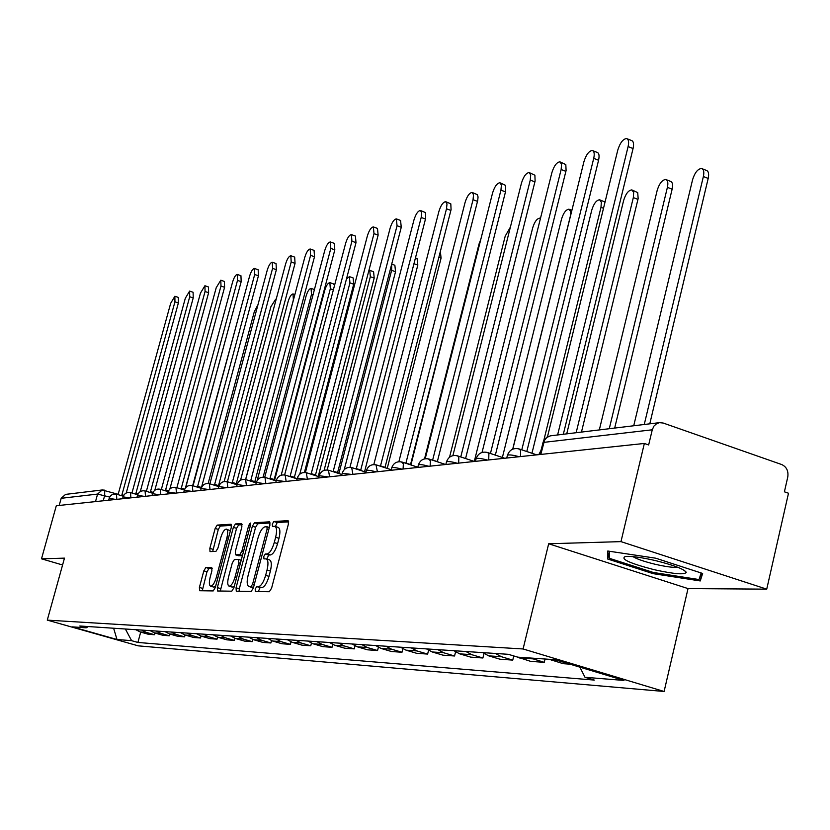 <?xml version="1.0" encoding="UTF-8"?>
<svg xmlns="http://www.w3.org/2000/svg" width="830" height="830" viewBox="0 0 830 830"><rect width="100%" height="100%" fill="white"/><g stroke="black" fill="none" stroke-linecap="round" stroke-linejoin="round"><path stroke-width="1.25" d="M255.184 589.061L255.36 591.52L269.325 591.728L271.597 588.169L288.394 524.093L288.114 520.638L273.858 521.52L272.302 524.021L272.479 526.396L274.813 526.334C276.815 527.392 277.085 531.034 275.643 537.29L274.253 542.561C272.199 549.398 269.823 553.195 267.104 553.942L265.32 553.994L263.764 556.463L263.94 558.88L266.202 558.891C268.214 559.991 268.495 563.705 267.032 570.044L265.642 575.346C263.577 582.203 261.201 585.97 258.504 586.623L256.729 586.613L255.184 589.061M266.202 558.891L269.543 559.908C271.566 560.997 271.846 564.722 270.383 571.061L268.993 576.352C266.938 583.21 264.552 586.966 261.855 587.619L260.07 587.609L258.317 591.572M288.674 521.842L277.179 522.547L275.415 526.521M274.958 526.376L278.143 527.361C280.146 528.42 280.426 532.072 278.984 538.317L277.594 543.588C275.55 550.425 273.163 554.212 270.435 554.959L268.64 555L266.897 559.109M205.85 567.533L203.838 570.833L199.397 587.433L199.563 590.721L213.206 590.929L215.271 587.588L231.269 527.486L231.093 524.238L217.18 525.1L215.167 528.44L209.834 548.371L210 551.597L215.914 551.421L217.948 548.08L220.614 538.089C222.388 532.31 224.318 529.312 226.414 529.115C227.908 529.945 228.063 532.829 226.891 537.788L216.371 577.286C214.607 583.065 212.688 586.022 210.633 586.177C209.119 585.306 208.963 582.338 210.156 577.307L211.899 570.75L211.733 567.461L205.85 567.533L209.004 568.477L206.981 571.766L202.271 590.773M548.672 543.764L688.029 588.584L766.733 589.155L620.975 541.627L548.672 543.764L523.087 648.967L47.279 620.124L64.481 558.134L41.5 558.818L56.305 505.75L644.35 443.459L648.655 444.953L652.266 429.795L543.775 442.369L542.675 443.064M620.975 541.627L644.35 443.459M236.052 587.806L236.28 591.251L251.168 591.468L253.368 587.982L269.916 525.183L269.667 521.811L254.499 522.744L252.351 526.23L236.052 587.806L239.331 588.781L239.061 591.302M231.778 591.199L217.522 590.981L217.335 587.619L233.355 527.361L235.44 523.948L241.665 523.574L241.872 526.853L235.336 551.462L235.544 554.803L239.735 554.699L241.862 551.255L248.71 525.442L250.297 523.025L250.442 525.338L233.904 587.785L231.778 591.199M766.733 589.155L788.5 493.228L784.402 491.817L787.774 476.98C788.593 471.015 786.591 466.875 781.756 464.561L663.16 423.03L659.476 422.657L656.706 423.591L653.905 426.132L652.266 429.795M688.029 588.584L664.104 691.473L138.226 645.844L47.279 620.124M41.5 558.818L62.582 564.981M59.189 505.449L61.181 498.301L65.58 494.389L102.194 489.97L97.587 494.078L61.181 498.301M549.221 659.3L563.217 663.689L569.961 664.166M545.051 659.01L544.241 662.34L530.432 658.024M516.084 656.644L530.712 661.386L544.241 662.34M513.77 655.939L512.753 660.109L501.393 656.717L495.386 653.459M482.718 652.619L488.673 655.845L499.93 659.196L512.753 660.109M483.983 653.584L482.894 657.993L471.782 654.683L465.9 651.509M453.875 650.71L459.706 653.853L470.735 657.132L482.894 657.993M455.556 651.944L454.56 655.99L443.666 652.754L437.908 649.662M426.495 648.904L432.202 651.965L443.002 655.171L454.56 655.99M428.55 650.357L427.626 654.082L416.951 650.928L411.307 647.898M400.454 647.182L406.046 650.17L416.629 653.293L427.626 654.082M402.851 648.832L401.99 652.255L391.532 649.174L386.002 646.228M375.658 645.543L381.136 648.469L391.511 651.519L401.99 652.255M378.366 647.348L377.567 650.533L367.306 647.514L361.89 644.63M352.024 643.987L357.398 646.84L367.576 649.817L377.567 650.533M355.022 645.906L354.265 648.873L344.201 645.937L338.889 643.115M329.479 642.493L334.749 645.284L344.73 648.199L354.265 648.873M332.726 644.526L332.01 647.296L322.144 644.422L316.925 641.663M307.93 641.071L313.107 643.8L322.901 646.653L332.01 647.296M311.416 643.188L310.742 645.792L301.051 642.97L295.937 640.272M287.336 639.712L292.409 642.379L302.027 645.169L310.742 645.792M291.029 641.901L290.386 644.35L280.882 641.59L275.851 638.955M267.613 638.405L272.603 641.019L282.034 643.758L290.386 644.35M271.503 640.646L270.891 642.97L261.554 640.262L256.615 637.679M248.73 637.16L253.617 639.723L262.892 642.399L270.891 642.97M252.776 639.442L252.206 641.642L243.024 638.996L238.179 636.465M230.605 635.956L235.419 638.467L244.528 641.102L252.206 641.642M234.817 638.28L234.268 640.376L225.252 637.772L220.49 635.292M213.227 634.815L217.948 637.274L226.901 639.847L234.268 640.376M217.574 637.16L217.045 639.152L208.185 636.6L203.506 634.172M196.523 633.705L201.171 636.122L209.969 638.654L217.045 639.152M201.005 636.071L200.497 637.98L191.782 635.479L187.186 633.093M180.463 632.647L185.038 635.012L193.691 637.492L200.497 637.98M185.069 635.023L184.582 636.849L176.012 634.4L171.488 632.055M165.025 631.63L169.517 633.954L178.025 636.382L184.582 636.849M169.725 634.016L169.258 635.77L160.823 633.352L156.372 631.059M150.147 630.644L154.567 632.927L162.939 635.313L169.258 635.77M154.951 633.031L154.494 634.722L146.194 632.356L141.816 630.095M135.819 629.7L140.177 631.941L148.414 634.286L154.494 634.722M125.372 629.005L131.607 640.677L116.989 639.494L72.355 626.868L86.206 627.812L79.805 625.996L508.313 654.31L517.837 657.163L555.135 659.705L623.994 680.444L585.005 677.29L579.88 667.154M131.607 640.677L137.905 642.451L594.27 680.071L585.005 677.29M523.087 648.967L664.104 691.473M653.148 573.654L700.261 580.948L702.637 573.457L655.71 558.196L607.768 551.016L607.57 558.974L653.148 573.654L653.418 572.503L609.22 558.248L609.438 551.265L607.57 558.974M140.706 632.087L137.905 642.451M86.206 627.812L88.322 626.557M113.627 628.227L116.989 639.494M702.035 573.26L700.261 580.948M270.196 522.983L257.757 523.751L255.609 527.237L239.331 588.781M251.065 586.561L252.6 584.123L267.094 529.104L266.928 526.739L264.967 526.843C262.301 527.652 259.966 531.408 257.964 538.099L248.108 575.418C246.645 581.695 246.904 585.389 248.876 586.499L253.555 587.308M251.801 587.318L249.218 586.54M253.492 587.547L252.538 587.536M242.153 524.716L238.635 524.933L236.55 528.337L220.272 591.033M238.646 555.716L242.401 555.695M228.53 577.099C227.327 582.245 227.503 585.264 229.08 586.167C231.238 586.011 233.22 582.992 235.025 577.089L238.801 562.844L238.48 559.462L234.392 559.555L232.286 562.958L228.53 577.099M229.08 586.167L232.338 587.132L234.319 586.208M212.19 568.436L209.004 568.477M210.633 586.177L213.818 587.121L215.613 586.333M230.387 530.816L226.414 529.115M231.56 525.369L220.324 526.064L218.3 529.395L212.688 551.525M644.256 424.493L703.373 176.52C704.317 171.872 703.716 169.196 701.547 168.48C697.781 168.884 694.783 172.65 692.562 179.768L633.736 425.759M702.315 168.791L706.351 170.399C708.529 171.115 709.142 173.792 708.187 178.44L649.786 423.829M627.273 138.828L631.474 140.509C633.529 141.173 634.058 143.86 633.062 148.549L563.331 434.266M557.615 434.962L628.103 146.578C629.109 141.878 628.58 139.201 626.536 138.537C622.957 139.046 620.031 142.905 617.769 150.116L547.489 436.777M540.776 450.804L538.805 454.643M609.272 428.716L667.403 187.341C668.347 182.797 667.797 180.172 665.733 179.477C662.184 179.871 659.331 183.513 657.173 190.423L599.322 429.919M666.428 179.747L670.443 181.334C672.508 182.029 673.068 184.654 672.134 189.199L614.688 428.062M576.155 432.721L633.332 197.592L633.663 192.311L631.796 189.894C628.435 190.278 625.716 193.815 623.621 200.518L566.724 433.862M632.418 190.132L637.72 192.633L638.146 198.546L581.467 432.077M543.878 440.118L600.993 207.324L601.345 202.157L599.592 199.781C596.407 200.155 593.803 203.599 591.769 210.104L531.957 453.253M600.152 199.999L605.039 202.043M655.378 560.572C641.071 557.303 631.028 555.965 625.249 556.546C620.238 558.974 629.783 563.331 653.884 569.619C673.939 574.059 684.729 574.951 686.265 572.295C683.962 569.058 673.67 565.157 655.378 560.572M632.979 556.639C636.932 559.078 644.298 561.609 655.067 564.244C665.691 566.683 673.275 567.699 677.83 567.305M701.111 572.959L699.057 579.548L653.407 572.492M592.942 150.749L597.123 152.398C599.073 153.052 599.551 155.677 598.565 160.263L526.801 451.52M521.79 449.829L593.72 158.354C594.705 153.757 594.228 151.143 592.288 150.489C588.906 150.977 586.125 154.712 583.926 161.705L512.816 449.113M507.057 456.78L506.528 458.056M560.437 162.047L565.811 164.579L566.091 170.503L495.354 455.131M490.447 453.491L561.142 169.517L561.568 164.195L559.856 161.819C556.66 162.286 553.994 165.907 551.867 172.692L482.054 452.423M529.623 172.754L534.894 175.234L535.111 181.044L465.578 458.523M461.75 457.247L466.678 458.907M460.764 456.946L530.266 180.089L530.712 174.891L529.094 172.547C526.064 173.003 523.523 176.52 521.458 183.108L452.889 455.639M512.712 449.155L570.262 216.568L570.646 211.505L568.975 209.181C565.956 209.544 563.466 212.885 561.495 219.213L502.389 457.475M540.465 218.404L539.853 218.124C536.989 218.477 534.593 221.735 532.673 227.876L474.293 461.428M433.986 460.66L432.814 460.276M500.355 182.932L505.522 185.36L505.688 191.056L437.348 461.615M437.555 461.822L438.697 462.217M432.617 460.204L500.936 190.143L501.403 185.038L499.878 182.745C497.004 183.191 494.576 186.605 492.564 193.006L425.199 458.731M407.343 463.783L405.88 463.264L473.048 199.698L473.536 194.687L472.094 192.446C469.375 192.871 467.031 196.202 465.091 202.427L398.867 461.708M472.519 192.612L477.385 194.666L478.059 196.969L477.707 200.57L410.539 464.561M410.736 464.748L411.95 465.298M510.377 227.14L505.211 236.145L449.538 457.226M480.84 239.258L479.014 244.03L424.535 458.865M465.889 247.06L410.975 464.707M440.367 251.459L441.072 258.14L387.216 468.442M415.467 257.912L417.075 258.493L417.812 265.081L364.567 471.731M338.931 473.442L391.636 270.321L391.656 264.324M391.708 264.116L394.873 265.258L395.537 271.732L344.253 469.614M318.232 476.503L370.346 276.722L369.755 270.362L368.883 270.518M369.993 270.445L373.593 271.742L374.195 278.102L324.084 470.382M299.765 474.158L349.928 282.864L349.409 276.618L346.442 279.046M349.617 276.691L353.175 277.957L353.715 284.213L304.392 472.467M381.945 466.73L380.472 466.097L446.499 208.787L447.007 203.879L445.637 201.68C443.054 202.095 440.813 205.332 438.914 211.391L373.811 464.582M446.032 201.825L450.804 203.838L451.074 209.637L385.037 467.363M385.224 467.539L386.469 468.203M357.74 469.521L356.278 468.784L421.194 217.46L421.713 212.646L420.426 210.488C417.957 210.893 415.809 214.036 413.963 219.94L349.938 467.332M420.779 210.623L425.468 212.594L425.676 218.28L360.749 470.029M360.936 470.195L362.171 470.963M334.646 472.177L333.214 471.347L397.051 225.729L396.356 218.892C394.011 219.286 391.936 222.347 390.142 228.094L327.165 469.977M396.678 219.006L400.568 220.448L401.264 227.285L337.592 472.571M337.769 472.716L338.993 473.577M312.588 474.698L311.198 473.795L373.988 233.635L373.365 226.922C371.135 227.296 369.132 230.294 367.379 235.896L305.409 472.519M373.656 227.026L377.494 228.426L378.127 235.139L315.493 474.999M315.659 475.134L316.853 476.057M291.517 477.094L290.158 476.13L351.93 241.188L351.381 234.6C349.243 234.973 347.324 237.888 345.612 243.356L284.617 474.968M351.65 234.693L355.437 236.073L355.997 242.661L294.38 477.312M294.536 477.447L295.698 478.433M271.348 479.387L270.041 478.371L330.817 248.419L330.34 241.945C328.296 242.308 326.439 245.161 324.758 250.494L264.718 477.312M330.579 242.028L334.314 243.377L334.812 249.861L274.18 479.522M274.325 479.647L275.456 480.695M252.04 481.576L250.774 480.508L310.586 255.35L310.171 248.99C308.221 249.342 306.426 252.123 304.786 257.331L245.67 479.564M310.399 249.062L314.082 250.39L314.508 256.75L254.841 481.649M254.986 481.763L256.076 482.853M233.541 483.672L232.317 482.562L291.195 261.99L290.832 255.744C288.964 256.086 287.221 258.804 285.624 263.899L227.399 481.732M291.04 255.816L294.681 257.113L295.055 263.359L236.311 483.683M236.446 483.786L237.245 484.243M281.194 475.196L330.33 288.767L329.863 282.625C327.964 282.916 326.242 285.53 324.696 290.459L274.751 479.709M330.06 282.688L333.567 283.933L334.521 285.458M263.11 477.146L311.489 294.432L311.074 288.394C309.258 288.684 307.588 291.237 306.083 296.061L257.165 480.508M245.587 479.543L293.384 299.889L293.011 293.945C291.257 294.225 289.649 296.725 288.166 301.456L240.555 480.186M276.089 299.599L275.633 299.277L270.933 306.644L224.131 481.545M257.964 304.714L254.322 311.634L208.164 483.465M239.766 312.599L192.664 485.695M215.79 485.675L214.617 484.533L272.582 268.37L272.271 262.218C270.476 262.56 268.796 265.226 267.239 270.196L209.876 483.817M272.458 262.29L276.048 263.556L276.369 269.709L218.539 485.623M198.744 487.594L197.623 486.422L254.706 274.491L254.447 268.453C252.714 268.785 251.085 271.389 249.56 276.255L193.048 485.809M254.613 268.505L258.161 269.76L258.431 275.799L201.472 487.501M182.372 489.43L181.293 488.237L237.515 280.384L237.297 274.44C235.647 274.761 234.07 277.313 232.576 282.076L176.883 487.729M237.453 274.491L240.949 275.716L241.177 281.661L185.443 487.957M166.633 491.204L165.595 489.98L220.977 286.049L220.811 280.198L216.225 287.678L161.331 489.555M220.956 280.25L224.401 281.443L224.577 287.294L169.86 489.015M151.485 492.896L150.489 491.661L205.062 291.496L204.927 285.738L200.476 293.073L146.371 491.319M205.062 285.79L208.465 286.973L208.61 292.731L154.805 490.281M136.898 494.535L135.944 493.279L189.717 296.756L189.624 291.091L185.308 298.271L131.96 493.01M189.748 291.133L193.11 292.285L193.214 297.949L140.27 491.63M231.228 318.481L185.702 487.635M122.85 496.112L121.937 494.836L174.933 301.819L174.881 296.237L170.679 303.282L118.078 494.639M174.995 296.279L178.305 297.41L178.367 302.992L126.243 492.999M109.705 497.077L97.587 494.078L95.512 501.6M103.231 500.781L104.673 495.531L104.684 490.167L102.194 489.97L118.171 494.307M154.567 632.927L160.823 633.352M169.517 633.954L176.012 634.4M185.038 635.012L191.782 635.479M201.171 636.122L208.185 636.6M217.948 637.274L225.252 637.772M235.419 638.467L243.024 638.996M253.617 639.723L261.554 640.262M272.603 641.019L280.882 641.59M292.409 642.379L301.051 642.97M313.107 643.8L322.144 644.422M334.749 645.284L344.201 645.937M357.398 646.84L367.306 647.514M381.136 648.469L391.532 649.174M406.046 650.17L416.951 650.928M432.202 651.965L443.666 652.754M459.706 653.853L471.782 654.683M488.673 655.845L501.393 656.717M519.217 657.941L532.642 658.854M551.462 660.151L558.154 660.607M140.177 631.941L146.194 632.356M519.155 456.718C513.054 455.037 509.153 454.539 507.452 455.224L507.369 455.546M518.366 448.854L519.653 449.217L520.607 450.783L520.514 456.573M487.407 460.079C481.504 458.461 477.748 457.963 476.14 458.606L476.067 458.897M457.361 463.264C451.634 461.688 448.024 461.2 446.509 461.812L446.447 462.061M428.882 466.284C423.331 464.759 419.845 464.271 418.413 464.842L418.351 465.08M401.855 469.147C396.46 467.664 393.088 467.197 391.739 467.726L391.687 467.933M376.166 471.865C370.927 470.423 367.669 469.967 366.393 470.475L366.341 470.662M351.723 474.459L342.219 473.256M328.431 476.928L319.228 475.725M306.218 479.284L297.296 478.08M285.001 481.525L276.349 480.331M264.728 483.672L256.325 482.489M245.327 485.726L237.162 484.554M226.756 487.698L218.809 486.536M208.942 489.586L201.213 488.424M191.855 491.391L184.322 490.25M175.441 493.134L168.106 491.993M159.671 494.805L152.523 493.684M144.513 496.413L137.521 495.292M129.916 497.959L123.089 496.859M115.847 499.442L109.187 498.353M486.774 452.423L487.978 452.765L488.87 454.301L488.735 459.945M456.874 455.795L458.004 456.127L458.834 457.621L458.658 463.13M428.519 458.99L430.365 460.764L430.158 466.149M401.606 462.03L403.349 463.763L403.1 469.012M376.032 464.914L377.391 471.741M351.681 467.664L352.916 474.335M328.473 470.288L329.603 476.804M306.343 472.778L307.37 479.159M285.198 475.165L286.132 481.41M264.988 477.447L265.839 483.558M245.649 479.626L246.417 485.612M227.13 481.722L227.814 487.584M209.368 483.724L209.99 489.472M192.321 485.643L192.882 491.287M175.96 487.49L176.458 493.03M160.221 489.264L160.667 494.701M145.094 490.976L145.478 496.309M130.528 492.615L130.87 497.855M116.501 494.203L116.791 499.349M540.807 454.425L544.553 440.263L546.794 437.462L550.529 435.812L546.866 437.13L543.64 440.512L539.863 454.529M261.855 587.619L258.504 586.623M268.993 576.352L265.642 575.346M270.383 571.061L267.032 570.044M268.64 555L265.32 553.994M270.435 554.959L267.104 553.942M277.594 543.588L274.253 542.561M278.984 538.317L275.643 537.29M277.179 522.547L273.858 521.52M260.07 587.609L256.729 586.613M255.609 527.237L252.351 526.23M257.757 523.751L254.499 522.744M254.26 584.621L252.6 584.123M268.754 529.613L267.094 529.104M269.304 527.496L267.042 526.791M220.552 588.563L217.335 587.619M236.55 528.337L233.355 527.361M238.635 524.933L235.44 523.948M238.884 555.789L235.647 554.814M242.453 555.519L239.735 554.699M243.449 551.742L241.862 551.255M250.287 525.93L248.71 525.442M236.612 577.556L235.025 577.089M240.389 563.321L238.801 562.844M241.188 560.281L238.718 559.534M217.896 577.742L216.371 577.286M228.406 538.255L226.891 537.788M212.978 549.325L209.834 548.371M218.3 529.395L215.167 528.44M220.324 526.064L217.18 525.1M202.551 588.366L199.397 587.433M206.981 571.766L203.838 570.833M708.187 178.44L703.373 176.52M628.103 146.578L633.062 148.549M672.134 189.199L667.403 187.341M637.959 199.397L633.332 197.592M603.503 208.288L600.993 207.324M593.72 158.354L598.565 160.263M561.142 169.517L565.894 171.364M530.266 180.089L534.914 181.884M500.936 190.143L505.491 191.875M473.048 199.698L477.52 201.379M441.072 258.14L438.863 257.331M417.812 265.081L413.983 263.691M395.537 271.732L391.636 270.321M374.195 278.102L370.346 276.722M353.715 284.213L349.928 282.864M446.499 208.787L450.887 210.426M421.194 217.46L425.489 219.058M397.051 225.729L401.264 227.285M373.988 233.635L378.127 235.139M351.93 241.188L355.997 242.661M330.817 248.419L334.812 249.861M310.586 255.35L314.508 256.75M291.195 261.99L295.055 263.359M333.37 289.836L330.33 288.767M312.993 294.961L311.489 294.432M272.582 268.37L276.369 269.709M254.706 274.491L258.431 275.799M237.515 280.384L241.177 281.661M220.977 286.049L224.577 287.294M205.062 291.496L208.61 292.731M189.717 296.756L193.214 297.949M174.933 301.819L178.367 302.992M506.746 458.036L507.452 455.224C509.506 449.839 513.345 447.733 518.978 448.885M536.72 454.861L519.3 448.999M475.455 461.356L476.14 458.606C478.142 453.388 481.877 451.333 487.335 452.454M445.835 464.489L446.509 461.812C448.449 456.739 452.08 454.736 457.392 455.826M417.749 467.466L418.413 464.842C420.312 459.913 423.84 457.973 429.006 459.021M391.086 470.288L391.739 467.726C393.596 462.933 397.031 461.034 402.062 462.051M365.75 472.976L366.393 470.475C368.198 465.796 371.55 463.949 376.447 464.945M341.628 475.528L342.261 473.079C344.025 468.525 347.293 466.73 352.065 467.684M318.647 477.966L319.27 475.569C320.992 471.129 324.177 469.365 328.836 470.299M296.715 480.29L297.337 477.945C299.018 473.608 302.13 471.886 306.685 472.799M275.778 482.5L276.38 480.207C278.029 475.974 281.08 474.304 285.52 475.185M255.765 484.627L256.356 482.375C257.964 478.236 260.942 476.596 265.289 477.468M236.602 486.65L237.193 484.45C238.77 480.404 241.686 478.806 245.929 479.647M218.259 488.6L218.829 486.432C220.375 482.479 223.229 480.912 227.389 481.732L237.1 484.793M200.663 490.457L201.234 488.341L192.56 485.664C188.566 484.876 185.827 486.38 184.343 490.167L183.783 492.252M167.567 493.964L168.127 491.92C169.579 488.216 172.267 486.743 176.178 487.511L184.374 490.053M151.994 495.614L152.533 493.611C153.965 489.98 156.6 488.528 160.439 489.285L168.2 491.682M137.002 497.201L137.541 495.23C138.952 491.671 141.525 490.26 145.292 490.987L152.647 493.259M122.581 498.737L123.11 496.797C124.49 493.3 127.021 491.91 130.715 492.626L137.687 494.773M108.678 500.21L109.207 498.301C110.566 494.877 113.046 493.508 116.677 494.213L123.297 496.247M504.702 458.253L487.625 452.547M474.397 461.459L457.641 455.909M445.658 464.51L429.224 459.094M417.812 467.217L402.26 462.123M391.231 469.749L376.623 464.997M365.947 472.177L352.231 467.736M341.887 474.511L328.981 470.351M318.959 476.731L306.81 472.841M297.088 478.869L285.634 475.217M276.193 480.923L265.393 477.499M256.221 482.894L246.022 479.678M218.788 486.608L209.617 483.734C205.539 482.936 202.748 484.471 201.234 488.341M550.529 435.812L659.476 422.657M269.314 527.475L266.928 526.739M252.196 587.484L248.876 586.499M238.77 555.778L235.544 554.803M241.198 560.26L238.584 559.472M683.879 570.117L686.265 572.295M571.901 210.301L569.484 209.378M433.551 460.37L438.043 461.843M406.773 463.327L411.182 464.779M381.302 466.149L385.649 467.56M357.056 468.826L361.32 470.216M333.93 471.388L338.132 472.737M311.873 473.837L316.002 475.154M290.791 476.171L294.858 477.468M270.632 478.402L274.626 479.667M251.334 480.539L255.267 481.784M232.753 482.562L236.716 483.807M314.425 289.566L311.26 288.456M294.878 294.588L293.177 293.996M215.032 484.533L218.923 485.747M198.017 486.422L201.524 487.511M181.666 488.237L184.706 489.181M165.959 489.98L168.563 490.789M150.832 491.661L153.042 492.346M136.276 493.279L138.122 493.84M122.249 494.836L123.753 495.303"/></g></svg>
